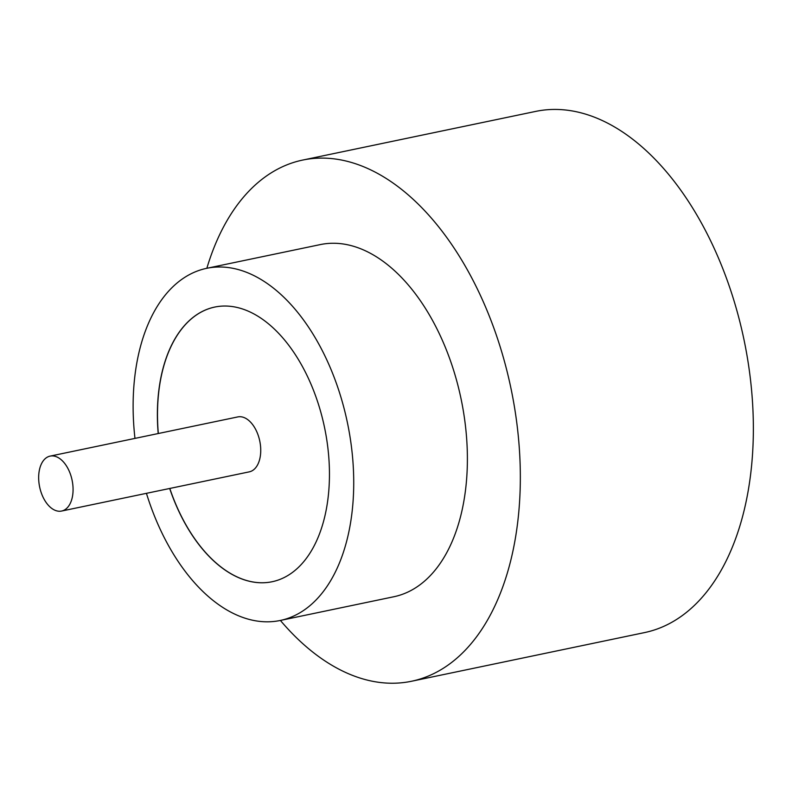 <?xml version="1.0" encoding="UTF-8"?>
<svg xmlns="http://www.w3.org/2000/svg" width="792" height="792" viewBox="0 0 792 792"><rect width="100%" height="100%" fill="white"/><g stroke="black" fill="none" stroke-linecap="round" stroke-linejoin="round"><path stroke-width="1.19" d="M41.333 493.01A28.057 16.573 -101.8 0 0 61.598 511.048A28.057 16.573 -101.8 0 0 70.399 474.141A28.057 16.573 -101.8 0 0 50.124 456.113A28.057 16.573 -101.8 0 0 41.333 493.01M61.598 511.048L249.272 471.854A28.057 16.573 -101.8 0 0 258.063 434.947A28.057 16.573 -101.8 0 0 237.798 416.919L50.124 456.113M146.431 493.327A179.873 106.237 -101.8 0 0 150.262 504.89A179.873 106.237 -101.8 0 0 280.19 620.482L393.862 596.742A179.873 106.237 -101.8 0 0 450.242 360.182A179.873 106.237 -101.8 0 0 320.315 244.589L206.643 268.33A179.873 106.237 -101.8 0 0 134.967 438.392M280.19 620.482A179.873 106.237 -101.8 0 0 336.58 383.922A179.873 106.237 -101.8 0 0 206.643 268.33M280.398 620.443A266.221 157.232 -101.8 0 0 411.513 681.259A266.221 157.232 -101.8 0 0 494.96 331.155A266.221 157.232 -101.8 0 0 302.663 160.073A266.221 157.232 -101.8 0 0 206.851 268.28M411.513 681.259L644.539 632.59A266.221 157.232 -101.8 0 0 727.987 282.487A266.221 157.232 -101.8 0 0 535.689 111.405L302.663 160.073M169.676 488.476A140.303 82.863 -101.8 0 0 170.755 491.584A140.303 82.863 -101.8 0 0 272.102 581.744A140.303 82.863 -101.8 0 0 316.077 397.228A140.303 82.863 -101.8 0 0 214.731 307.068A140.303 82.863 -101.8 0 0 158.202 433.531M214.79 307.058A140.303 82.863 -101.8 0 0 158.321 433.511M169.795 488.446A140.303 82.863 -101.8 0 0 170.864 491.555A140.303 82.863 -101.8 0 0 272.161 581.734"/></g></svg>
